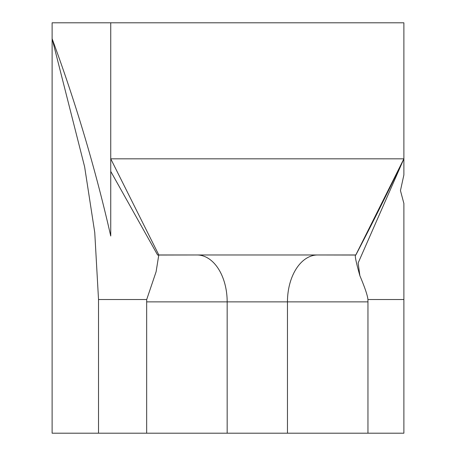 <?xml version="1.0" encoding="UTF-8"?>
<svg xmlns="http://www.w3.org/2000/svg" width="456" height="456" viewBox="0 0 456 456"><rect width="100%" height="100%" fill="white"/><g stroke="black" fill="none" stroke-linecap="round" stroke-linejoin="round"><path stroke-width="0.68" d="M110.745 236.003L110.745 22.8L52.115 22.8L52.115 38.697L84.622 166.799L94.751 232.514L98.524 299.529L98.524 433.2L52.115 433.2L52.115 38.697C75.958 103.261 95.498 169.028 110.74 236.003M198.685 254.967L157.616 255.041L110.745 171.393M197.334 254.972A46.905 30.147 -90 0 1 227.168 301.872L146.672 301.872L146.701 299.529L156.106 271.736L158.711 255.463L158.278 255.035M358.137 262.981L359.887 275.743C364.885 287.576 367.559 295.511 367.929 299.529L367.958 301.872L287.462 301.872A46.905 30.147 90 0 1 317.296 254.972L315.945 254.967M359.887 275.743C355.828 261.385 354.472 254.476 355.822 255.035L317.296 254.972M358.142 262.987L403.885 158.819C387.212 193.663 371.19 225.737 355.822 255.035M110.745 22.8L403.885 22.8L403.885 174.882M158.819 254.967L355.811 254.967L403.885 158.819L110.745 158.819L158.819 254.967M403.885 203.518L403.885 433.2L98.524 433.2M403.885 174.899L400.453 190.608L403.885 203.461M146.672 301.872L146.672 433.2M367.958 433.2L367.958 301.872M146.701 299.529L98.524 299.529M287.462 433.2L287.462 301.872L227.168 301.872L227.168 433.2M403.885 299.529L367.929 299.529"/></g></svg>
